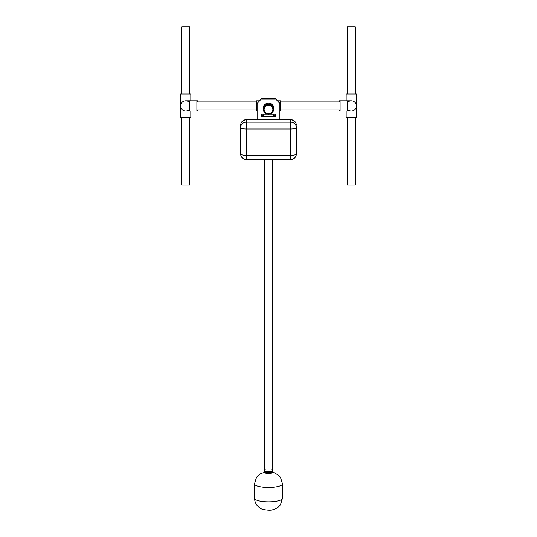 <?xml version="1.0" encoding="UTF-8"?>
<svg xmlns="http://www.w3.org/2000/svg" width="537" height="537" viewBox="0 0 537 537"><rect width="100%" height="100%" fill="white"/><g stroke="black" fill="none" stroke-linecap="round" stroke-linejoin="round"><path stroke-width="0.81" d="M273.628 109.394A5.128 4.954 180 0 0 268.5 104.44A5.128 4.954 180 0 0 263.372 109.394A5.128 4.954 180 0 0 268.5 114.347A5.128 4.954 180 0 0 273.628 109.394L273.628 109.004A5.128 4.954 180 0 0 268.5 104.057A5.128 4.954 180 0 0 263.372 109.004L263.372 107.185M273.628 107.185L273.628 109.004A5.128 4.954 180 0 0 268.5 104.057A5.128 4.954 180 0 0 263.372 109.004L263.372 109.394M277.616 100.788L280.435 100.788L280.435 111.045L279.878 111.045M257.122 111.045L256.565 111.045L256.565 100.788L259.384 100.788M340.109 109.931L280.435 109.931M196.891 111.045L189.433 111.045L189.433 100.788L196.891 100.788L196.891 111.045L197.636 111.045L197.636 109.931L256.565 109.931L196.891 109.931M264.499 465.868L264.493 467.888L264.627 466.633M264.499 467.922L264.493 470.499A4.007 1.04 180 0 1 265.459 469.821M272.373 466.633L272.373 467.163M271.541 469.821A4.007 1.04 180 0 1 272.507 470.499L272.501 467.922M272.507 159.476L272.501 465.868M272.507 470.499A4.007 1.04 180 0 1 268.5 471.533A4.007 1.04 180 0 1 264.493 470.499A4.007 1.04 180 0 0 268.5 471.533A4.007 1.04 180 0 0 272.507 470.499L272.507 471.218A4.007 1.04 180 0 1 268.5 472.258A4.007 1.04 180 0 1 264.493 471.218L264.493 470.499M264.493 465.901L264.493 159.476M189.433 100.788L185.701 100.788A5.128 5.128 0 0 0 180.573 105.917A5.128 5.128 0 0 0 188.896 109.931M340.109 100.788L347.567 100.788L347.567 111.045L340.109 111.045L340.109 100.788L339.364 100.788L339.364 101.909L280.435 101.909L340.109 101.909M347.567 111.045L351.299 111.045A5.128 5.128 0 0 0 356.427 105.917A5.128 5.128 0 0 0 348.104 101.909M188.896 101.909A5.128 5.128 0 0 0 180.862 104.225A5.128 5.128 0 0 0 185.701 111.045A5.128 5.128 0 0 1 180.573 105.917A5.128 5.128 0 0 1 185.701 100.788M190.816 111.031L190.83 117.851L180.573 117.851L180.573 93.982L190.83 93.982L190.83 100.788M196.891 100.788L197.636 100.788L197.636 101.909M348.104 109.931A5.128 5.128 0 0 0 356.138 107.615A5.128 5.128 0 0 0 351.299 100.788A5.128 5.128 0 0 1 356.427 105.917A5.128 5.128 0 0 1 351.299 111.045M346.17 100.788L346.17 93.982L356.427 93.982L356.427 117.851L346.17 117.851L346.17 111.045M340.109 111.045L339.364 111.045L339.364 109.931M266.265 472.077L266.265 472.661A2.611 0.678 0 0 0 265.889 473.016A2.611 0.678 0 0 0 269.198 473.668A2.611 0.678 0 0 0 270.735 472.674A2.235 0.577 180 0 1 268.5 473.238A2.235 0.577 180 0 1 266.265 472.661L266.278 472.721M282.489 483.83L282.489 498.235A13.989 3.618 180 0 1 268.5 501.86A13.989 3.618 180 0 1 254.511 498.235L254.511 483.83A13.989 3.618 0 0 0 268.5 487.448A13.989 3.618 0 0 0 282.489 483.83L280.475 477.366L279.045 475.661L274.649 472.909L270.903 472.05M189.709 117.851L189.709 184.99L181.694 184.99L181.694 117.851M181.694 93.982L181.694 26.85L189.709 26.85L189.709 93.982M355.306 117.851L355.306 184.99L347.291 184.99L347.291 117.851M347.291 93.982L347.291 26.85L355.306 26.85L355.306 93.982M272.883 109.588A4.383 4.236 0 0 1 266.312 113.253A4.383 4.236 0 0 1 266.312 105.923A4.383 4.236 0 0 1 272.883 109.588M240.65 125.235A5.592 5.404 0 0 1 246.241 119.832L246.241 119.644A5.592 5.592 0 0 0 240.65 125.235L240.65 127.538A5.592 1.45 0 0 0 246.241 128.987L246.241 122.134A5.592 5.404 180 0 0 240.65 127.538L240.65 153.884A5.592 5.592 0 0 0 246.241 159.476L246.241 155.327A5.592 1.45 180 0 1 240.65 153.884M296.35 127.538A5.592 5.404 180 0 0 290.759 122.134L290.759 128.987A5.592 1.45 0 0 0 296.35 127.538L296.35 153.884A5.592 1.45 180 0 1 290.759 155.327L290.759 159.476A5.592 5.592 0 0 0 296.35 153.884M290.759 119.644L290.759 119.832A5.592 5.404 0 0 1 296.35 125.235A5.592 5.592 0 0 0 290.759 119.644L246.241 119.644M279.878 102.97L275.4 98.647L279.878 103.453L279.878 102.97M261.6 98.647L257.122 103.453L261.6 98.647L275.4 98.647M263.284 107.897A5.222 5.041 180 0 0 263.372 108.608M273.628 108.608A5.222 5.041 180 0 0 273.716 107.897M261.23 115.764L263.278 115.764M273.722 115.764L275.77 115.764M273.722 114.26L273.722 116.052L263.278 116.052L263.278 114.26M279.878 119.644L279.878 103.453M275.4 99.13L261.6 99.13M257.122 103.453L257.122 119.644M269.44 114.26L275.77 114.26L275.77 116.247L261.23 116.247L261.23 114.26L267.56 114.26M263.372 109.085A5.222 5.041 0 0 1 268.5 103.097A5.222 5.041 0 0 1 273.628 109.085M270.735 472.587A2.799 0.725 180 0 1 269.386 473.708A2.799 0.725 180 0 1 265.701 473.016A2.799 0.725 180 0 1 266.265 472.587M290.759 122.134L246.241 122.134L246.241 119.832L290.759 119.832L290.759 122.134M246.241 128.987L290.759 128.987L290.759 155.327L246.241 155.327L246.241 128.987M196.891 101.909L256.565 101.909M189.433 111.045L185.701 111.045M347.567 100.788L351.299 100.788M270.722 472.721L270.735 472.077M266.097 472.05L261.116 473.433L257.894 475.722L256.471 477.44L254.511 483.83M254.511 498.235C254.867 503.753 257.585 506.069 257.955 506.404L259.774 507.868C260.398 509.331 269.943 511.002 272.762 509.707C276.575 508.559 279.166 506.868 280.529 504.626L282.489 498.235M246.241 159.476L290.759 159.476"/></g></svg>
